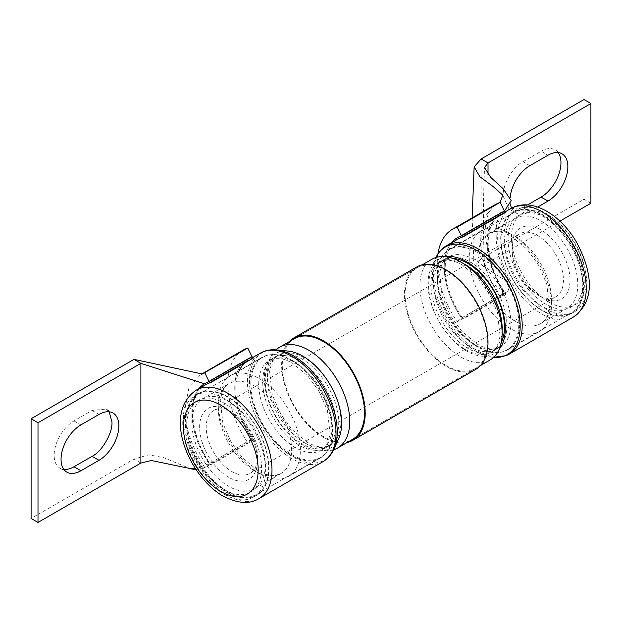 <?xml version="1.0" encoding="UTF-8"?>
<svg xmlns="http://www.w3.org/2000/svg" width="622" height="622" viewBox="0 0 622 622"><rect width="100%" height="100%" fill="white"/><g stroke="black" fill="none" stroke-linecap="round" stroke-linejoin="round"><path stroke-width="0.47" stroke-dasharray="3.11 2.33" d="M228.569 477.253A40.935 23.636 60 0 1 199.623 427.112A40.935 23.636 60 0 1 228.569 410.403L228.569 410.403A40.935 23.636 60 0 1 257.516 460.537A40.935 23.636 60 0 1 228.569 477.253M231.858 412.3L228.569 410.403L231.858 412.3A36.286 20.946 -120 0 0 213.719 410.504A36.286 20.946 -120 0 0 208.152 439.583A36.286 20.946 -120 0 0 231.858 471.554A36.286 20.946 -120 0 0 250.005 473.35A36.286 20.946 -120 0 0 257.516 456.742A36.286 20.946 -120 0 0 231.858 412.3L231.858 412.3M541.062 229.984A40.935 23.636 -120 0 0 512.116 246.701A40.935 23.636 -120 0 0 541.062 296.834L541.062 296.834A40.935 23.636 -120 0 0 570.009 280.125A40.935 23.636 -120 0 0 541.062 229.984M537.773 294.937L541.062 296.834L537.773 294.937A36.286 20.946 60 0 1 512.116 250.495A36.286 20.946 60 0 1 519.634 233.888A36.286 20.946 60 0 1 537.773 235.684A36.286 20.946 60 0 1 561.479 267.654A36.286 20.946 60 0 1 555.92 296.733A36.286 20.946 60 0 1 537.773 294.937M490.097 359.982A58.149 33.572 60 0 1 461.019 357.098A58.149 33.572 60 0 1 423.038 305.861A58.149 33.572 60 0 1 431.948 259.265M478.567 346.975A58.149 33.572 60 0 1 440.578 295.73A58.149 33.572 60 0 1 449.488 249.134A58.149 33.572 60 0 1 478.567 252.011A58.149 33.572 60 0 1 516.555 303.256A58.149 33.572 60 0 1 507.638 349.852A58.149 33.572 60 0 1 478.567 346.975M510.367 328.61A58.149 33.572 60 0 1 472.378 277.373A58.149 33.572 60 0 1 481.288 230.778A58.149 33.572 60 0 1 510.367 233.654A58.149 33.572 60 0 1 548.355 284.899A58.149 33.572 60 0 1 539.437 331.495A58.149 33.572 60 0 1 510.367 328.61M541.062 305.822A51.945 29.988 60 0 1 507.132 260.05A51.945 29.988 60 0 1 515.094 218.423A51.945 29.988 60 0 1 541.062 220.997A51.945 29.988 60 0 1 575 266.768A51.945 29.988 60 0 1 567.039 308.395A51.945 29.988 60 0 1 541.062 305.822M333.664 449.729A58.149 33.572 60 0 1 308.613 445.095A58.149 33.572 60 0 1 271.728 397.31A58.149 33.572 60 0 1 276.005 349.867M291.073 455.218A58.149 33.572 60 0 1 253.084 403.981A58.149 33.572 60 0 1 261.994 357.386A58.149 33.572 60 0 1 291.073 360.262A58.149 33.572 60 0 1 329.054 411.507A58.149 33.572 60 0 1 320.143 458.103A58.149 33.572 60 0 1 291.073 455.218M259.273 473.583A58.149 33.572 60 0 1 221.284 422.338A58.149 33.572 60 0 1 230.194 375.742A58.149 33.572 60 0 1 259.273 378.619A58.149 33.572 60 0 1 297.262 429.864A58.149 33.572 60 0 1 288.344 476.46A58.149 33.572 60 0 1 259.273 473.583M228.569 401.415A51.945 29.988 60 0 1 262.507 447.187A51.945 29.988 60 0 1 254.546 488.814A51.945 29.988 60 0 1 228.569 486.241A51.945 29.988 60 0 1 194.632 440.462A51.945 29.988 60 0 1 202.601 398.842A51.945 29.988 60 0 1 228.569 401.415M302.906 359.539A52.015 30.027 -120 0 0 275.484 356.694A52.015 30.027 -120 0 0 267.942 397.917A52.015 30.027 -120 0 0 301.032 443.369A52.015 30.027 -120 0 0 327.491 446.767A52.015 30.027 -120 0 0 336.245 405.855A52.015 30.027 -120 0 0 302.906 359.539M298.498 444.753A51.921 29.973 60 0 1 265.47 399.386A51.921 29.973 60 0 1 273.004 358.233A51.921 29.973 60 0 1 285.436 355.644A51.921 29.973 60 0 1 300.372 361.071A51.921 29.973 60 0 1 333.376 438.673A51.921 29.973 60 0 1 324.909 448.143A51.921 29.973 60 0 1 298.498 444.753M292.768 360.752A57.838 33.394 -120 0 0 276.129 354.703A57.838 33.394 -120 0 0 262.811 357.277A57.838 33.394 -120 0 0 253.745 402.947A57.838 33.394 -120 0 0 290.684 453.974A57.838 33.394 -120 0 0 320.649 457.45A57.838 33.394 -120 0 0 329.536 447.202A57.838 33.394 -120 0 0 292.768 360.752M338.718 438.518A54.666 31.559 60 0 1 301.997 444.917A54.666 31.559 60 0 1 264.98 387.039A54.666 31.559 60 0 1 288.243 351.096M501.309 342.372A52.015 30.027 60 0 1 494.148 350.544A52.015 30.027 60 0 1 491.318 351.966A52.015 30.027 60 0 1 440.322 318.402A52.015 30.027 60 0 1 442.149 260.47A52.015 30.027 60 0 1 444.022 259.607A52.015 30.027 60 0 1 452.808 258.355M493.806 350.419A51.921 29.973 -120 0 0 496.636 349.004A51.921 29.973 -120 0 0 497.032 290.886A51.921 29.973 -120 0 0 446.596 258.223A51.921 29.973 -120 0 0 444.722 259.086A51.921 29.973 -120 0 0 436.263 268.556A51.921 29.973 -120 0 0 444.24 319.311A51.921 29.973 -120 0 0 484.204 351.593A51.921 29.973 -120 0 0 493.806 350.419M451.611 248.52A57.838 33.394 60 0 1 508.057 285.374A57.838 33.394 60 0 1 506.829 349.961A57.838 33.394 60 0 1 504.201 351.228A57.838 33.394 60 0 1 493.51 352.534A57.838 33.394 60 0 1 448.991 316.567A57.838 33.394 60 0 1 440.104 260.035A57.838 33.394 60 0 1 448.991 249.78A57.838 33.394 60 0 1 451.611 248.52M445.881 256.738A54.666 31.559 -120 0 0 441.799 257.842A54.666 31.559 -120 0 0 430.922 268.72A54.666 31.559 -120 0 0 439.319 322.149A54.666 31.559 -120 0 0 481.397 356.142A54.666 31.559 -120 0 0 491.504 354.905A54.666 31.559 -120 0 0 499.248 349.175M505.554 224.869A58.616 33.845 60 0 1 516.143 210.119A58.616 33.845 60 0 1 566.401 231.679A58.616 33.845 60 0 1 585.341 296.888A58.616 33.845 60 0 1 574.759 311.638A58.616 33.845 60 0 1 524.494 290.07A58.616 33.845 60 0 1 505.554 224.869M502.265 226.766A58.616 33.845 60 0 1 512.855 212.016A58.616 33.845 60 0 1 563.112 233.584A58.616 33.845 60 0 1 582.052 298.785A58.616 33.845 60 0 1 571.47 313.535A58.616 33.845 60 0 1 521.205 291.975A58.616 33.845 60 0 1 502.265 226.766M204.498 391.362A58.616 33.845 60 0 1 259.529 432.632A58.616 33.845 60 0 1 256.777 495.221A58.616 33.845 60 0 1 250.448 497.553A58.616 33.845 60 0 1 195.417 456.284A58.616 33.845 60 0 1 198.169 393.695A58.616 33.845 60 0 1 204.498 391.362M201.209 393.26A58.616 33.845 60 0 1 256.241 434.529A58.616 33.845 60 0 1 253.488 497.118A58.616 33.845 60 0 1 247.159 499.458A58.616 33.845 60 0 1 192.128 458.189A58.616 33.845 60 0 1 194.88 395.6A58.616 33.845 60 0 1 201.209 393.26M537.665 207.056L529.897 211.542A28.083 16.211 -60 0 1 515.856 212.934A28.083 16.211 -60 0 1 511.611 208.106M510.615 205.221A28.083 16.211 -60 0 1 510.04 200.074A28.083 16.211 -60 0 1 510.157 197.462M529.897 165.677L522.985 161.697C512.987 166.587 502.374 184.983 503.128 196.085L508.944 208.945L522.985 207.554L527.51 204.941M437.942 253.963A73.87 42.646 -120 0 0 437.297 263.005A73.87 42.646 -120 0 0 457.186 321.838L501.814 295.893L503.027 290.785L477.937 273.276L474.112 266.76L481.117 258.643L488.021 262.632L559.909 221.129M457.186 321.838L461.462 318.044L508.042 290.824L510.639 283.43L495.788 274.543L484.554 266.566L488.021 262.632L488.021 174.51M503.027 290.785C496.442 279.332 491.613 267.717 488.527 255.93L485.246 234.704C484.359 214.085 493.526 204.646 495.54 204.397L484.227 217.428L480.254 238.21C480.619 257.71 487.251 277.319 500.135 297.044L504.411 293.25L492.297 269.373L487.236 245.317L490.113 225.312L500.43 212.856L504.411 211.06A64.105 37.009 -120 0 0 500.438 212.848A64.105 37.009 -120 0 0 504.411 293.25L461.462 318.044A64.105 37.009 60 0 1 451.416 242.829A64.105 37.009 -120 0 0 461.462 318.044L463.157 319.024A62.643 36.169 60 0 1 458.212 238.91L505.429 211.651M522.985 161.697L541.093 151.239L548.005 155.228M590.9 203.238L583.996 199.25L481.117 258.643L481.117 158.952M558.159 152.592A28.083 16.211 120 0 0 555.135 149.848A28.083 16.211 120 0 0 541.093 151.239M583.996 199.25L583.996 99.551M109.177 411.811L106.144 409.066L92.103 410.458L73.995 420.915A28.083 16.211 120 0 0 55.653 445.663A28.083 16.211 120 0 0 59.961 468.164A28.083 16.211 120 0 0 63.841 469.408M195.23 468.475L209.078 463.755L252.027 438.961L247.75 442.755A73.87 42.646 60 0 1 227.87 383.922A73.87 42.646 60 0 1 243.171 350.1M247.75 442.755L204.801 467.55C191.91 447.832 185.286 428.216 184.921 408.716L188.894 387.941L200.206 374.91L201.404 374.257M252.027 356.771A64.105 37.009 -120 0 0 248.054 358.56A64.105 37.009 -120 0 0 252.027 438.961A64.105 37.009 60 0 1 234.774 387.903A64.105 37.009 60 0 1 248.054 358.56A64.105 37.009 60 0 1 252.027 356.771M140.883 463.048L133.979 459.059L148.868 454.799L163.664 457.652L190.938 468.941M196.008 469.672L204.801 467.55L209.078 463.755A64.105 37.009 60 0 1 191.825 412.705A64.105 37.009 60 0 1 199.04 388.54M133.979 359.368L133.979 459.059L31.1 518.46M504.411 293.25L506.106 294.229A62.643 36.169 60 0 1 501.161 214.108A62.643 36.169 60 0 1 506.106 212.04M506.106 294.229L463.157 319.024M253.722 357.751A62.643 36.169 -120 0 0 248.777 359.819A62.643 36.169 -120 0 0 244.516 363.069M239.377 370.448A62.643 36.169 -120 0 0 235.808 388.501A62.643 36.169 -120 0 0 253.722 439.941L252.027 438.961L209.078 463.755L210.772 464.735L253.722 439.941M253.045 357.362L205.828 384.621A62.643 36.169 -120 0 0 192.851 413.296A62.643 36.169 -120 0 0 210.772 464.735M204.622 383.642A64.105 37.009 60 0 1 205.097 383.362A64.105 37.009 60 0 1 209.078 381.574L204.358 383.735M446.223 270.687A58.149 33.572 -120 0 0 417.144 267.81A58.149 33.572 -120 0 0 408.234 314.405A58.149 33.572 -120 0 0 446.223 365.65A58.149 33.572 -120 0 0 475.294 368.527A58.149 33.572 -120 0 0 484.211 321.932A58.149 33.572 -120 0 0 446.223 270.687M422.369 264.793L294.338 338.71A58.149 33.572 -120 0 0 285.428 385.306A58.149 33.572 -120 0 0 323.417 436.551A58.149 33.572 -120 0 0 352.487 439.427L480.518 365.511M289.121 341.727A59.082 34.109 -120 0 0 286.392 390.033A59.082 34.109 -120 0 0 323.417 437.305A59.082 34.109 -120 0 0 347.27 442.444M416.678 267.001A59.082 34.109 -120 0 0 407.628 314.343A59.082 34.109 -120 0 0 446.223 366.405A59.082 34.109 -120 0 0 475.76 369.336M502.078 330.725A51.945 29.988 60 0 1 491.38 352.075A51.945 29.988 60 0 1 465.411 349.502A51.945 29.988 60 0 1 431.474 303.73A51.945 29.988 60 0 1 439.435 262.103A51.945 29.988 60 0 1 463.281 263.518M474.182 259.607A51.945 29.988 -120 0 0 448.205 257.041A51.945 29.988 -120 0 0 440.244 298.661A51.945 29.988 -120 0 0 474.182 344.44A51.945 29.988 -120 0 0 500.15 347.014A51.945 29.988 -120 0 0 508.12 305.386A51.945 29.988 -120 0 0 474.182 259.607M514.752 321.014A51.945 29.988 60 0 1 480.814 275.243A51.945 29.988 60 0 1 488.775 233.615A51.945 29.988 60 0 1 514.752 236.189A51.945 29.988 60 0 1 548.682 281.96A51.945 29.988 60 0 1 540.72 323.588A51.945 29.988 60 0 1 514.752 321.014M304.228 357.736A51.945 29.988 -120 0 0 278.252 355.162A51.945 29.988 -120 0 0 270.29 396.782A51.945 29.988 -120 0 0 304.228 442.561A51.945 29.988 -120 0 0 330.196 445.134A51.945 29.988 -120 0 0 338.166 403.507A51.945 29.988 -120 0 0 304.228 357.736M295.458 447.622A51.945 29.988 60 0 1 261.52 401.851A51.945 29.988 60 0 1 269.481 360.224A51.945 29.988 60 0 1 295.458 362.797A51.945 29.988 60 0 1 329.388 408.576A51.945 29.988 60 0 1 321.426 450.196A51.945 29.988 60 0 1 295.458 447.622M254.888 386.223A51.945 29.988 -120 0 0 228.912 383.65A51.945 29.988 -120 0 0 220.95 425.269A51.945 29.988 -120 0 0 254.888 471.048A51.945 29.988 -120 0 0 280.856 473.622A51.945 29.988 -120 0 0 288.818 431.995A51.945 29.988 -120 0 0 254.888 386.223M226.649 490.945A57.838 33.394 60 0 1 189.71 439.917A57.838 33.394 60 0 1 198.776 394.239A57.838 33.394 60 0 1 228.733 397.722A57.838 33.394 60 0 1 265.672 448.75A57.838 33.394 60 0 1 256.614 494.42A57.838 33.394 60 0 1 226.649 490.945M223.228 488.97A52.878 30.532 60 0 1 186.81 423.675A52.878 30.532 60 0 1 225.141 403.748A52.878 30.532 60 0 1 261.559 469.042A52.878 30.532 60 0 1 223.228 488.97M333.913 449.177A62.06 35.835 60 0 1 292.231 456.439A62.06 35.835 60 0 1 250.2 390.733A62.06 35.835 60 0 1 276.611 349.922M323.051 461.617A62.643 36.169 60 0 1 290.598 457.846A62.643 36.169 60 0 1 250.588 402.582A62.643 36.169 60 0 1 260.408 353.109M259.016 498.587A62.643 36.169 60 0 1 226.563 494.817A62.643 36.169 60 0 1 186.553 439.552A62.643 36.169 60 0 1 196.373 390.08M568.236 314.258A57.838 33.394 -120 0 0 570.864 312.99A57.838 33.394 -120 0 0 572.092 248.403A57.838 33.394 -120 0 0 515.646 211.55A57.838 33.394 -120 0 0 513.026 212.81A57.838 33.394 -120 0 0 511.789 277.404A57.838 33.394 -120 0 0 568.236 314.258M569.488 307.82A52.878 30.532 -120 0 0 574.09 249.647A52.878 30.532 -120 0 0 521.407 213.929A52.878 30.532 -120 0 0 516.812 272.102A52.878 30.532 -120 0 0 569.488 307.82M430.922 268.72L435.975 257.508A62.06 35.835 -120 0 0 435.719 258.06A62.06 35.835 -120 0 0 445.251 318.728A62.06 35.835 -120 0 0 493.028 357.316A62.06 35.835 -120 0 0 493.627 357.37L481.397 356.142M446.588 245.62A62.643 36.169 -120 0 0 445.251 315.579A62.643 36.169 -120 0 0 506.394 355.496M524.812 211.97A52.878 30.532 -120 0 0 520.21 270.142A52.878 30.532 -120 0 0 572.893 305.861A52.878 30.532 -120 0 0 577.488 247.688A52.878 30.532 -120 0 0 524.812 211.97M510.615 208.65A62.643 36.169 -120 0 0 509.286 278.609A62.643 36.169 -120 0 0 570.421 318.526A62.643 36.169 -120 0 0 573.266 317.158M522.985 207.554L529.897 211.542M92.103 410.458L99.015 414.446M205.097 383.37L204.646 383.634M199.048 388.532L192.766 402.675L192.447 421.677L198.138 442.996L209.078 463.755M73.995 420.915L80.907 424.904M512.116 250.495L512.116 246.701M462.309 264.98C455.382 261.17 449.527 259.631 444.746 260.354L439.435 262.103L448.205 257.041L444.108 260.672L441.566 265.12L439.536 273.369L442.195 296.678L450.452 315.673L461.819 331.324L477.284 344.129C484.211 347.947 490.058 349.486 494.84 348.763L500.15 347.014L491.38 352.075L495.485 348.444L498.02 343.997L500.057 335.748L497.398 312.438L489.133 293.444L477.766 277.793L462.309 264.98M567.039 308.395L540.72 323.588L544.825 319.957L547.36 315.51L549.397 307.26L546.738 283.951L538.473 264.956L527.106 249.305L511.649 236.492C504.722 232.682 498.867 231.143 494.086 231.866L488.775 233.615L515.094 218.423M307.33 442.258L291.866 429.444L280.499 413.793L272.242 394.799L269.583 371.49L271.612 363.24L274.154 358.793L278.252 355.162L269.481 360.224L274.792 358.474C279.573 357.751 285.428 359.291 292.356 363.1L307.812 375.913L319.179 391.565L327.444 410.559L330.103 433.868L328.066 442.118L325.531 446.565L321.426 450.196L330.196 445.134L324.886 446.884C320.112 447.607 314.258 446.067 307.33 442.258M254.546 488.814L280.856 473.622L275.546 475.371C270.764 476.094 264.91 474.555 257.99 470.737L242.526 457.932L231.159 442.281L222.901 423.287L220.235 399.977L222.272 391.728L224.814 387.281L228.912 383.65L202.601 398.842M213.719 410.504L519.634 233.888M288.344 476.46L320.143 458.103M507.638 349.852L539.437 331.495M449.488 249.134L481.288 230.778M230.194 375.742L261.994 357.386M250.005 473.35L555.92 296.733M257.516 456.742L257.516 460.537M273.004 358.233L275.484 356.694M320.649 457.45L256.614 494.42C246.654 499.419 235.839 498.339 224.169 491.186C213.447 484.507 204.343 474.741 196.847 461.889L190.208 447.747C187.276 439.816 185.667 432.166 185.379 424.779C184.959 410.372 189.422 400.195 198.776 394.239L262.811 357.277M285.436 355.644L276.129 354.703M333.376 438.673L329.536 447.202M324.909 448.143L327.491 446.767M496.636 349.004L494.148 350.544M448.991 249.78L516.089 211.34C528.272 204.016 557.926 217.646 572.38 244.648C579.618 257.181 583.568 269.653 584.237 282.046C585.115 292.589 581.453 307.011 570.864 312.99L506.829 349.961M484.204 351.593L493.51 352.534M436.263 268.556L440.104 260.035M444.722 259.086L442.149 260.47M516.143 210.119L512.855 212.016M574.759 311.638L571.47 313.535M256.777 495.221L253.488 497.118M198.169 393.695L194.88 395.6M508.944 208.945L515.856 212.934M500.438 212.848L457.481 237.651L501.596 212.063C499.94 213.408 496.27 221.502 496.131 229.868L496.255 240.543C497.336 254.903 502.133 269.194 510.639 283.43M484.554 266.566C483.061 234.821 483.061 201.777 484.569 167.427M508.042 290.824L501.814 295.893M472.114 217.925L474.112 266.76M555.135 149.848L562.039 153.836M106.144 409.066L113.056 413.055M202.282 373.993L201.256 374.296M248.054 358.56L205.097 383.362L248.054 358.56M189.967 468.716L191.055 468.731M59.961 468.164L66.865 472.152M501.161 214.108L458.212 238.91M205.828 384.621L248.777 359.819M294.338 338.71L417.144 267.81M352.487 439.427L475.294 368.527"/><path stroke-width="0.93" d="M422.369 264.793L431.948 259.265A58.149 33.572 60 0 1 461.019 262.142A58.149 33.572 60 0 1 499.007 313.387A58.149 33.572 60 0 1 490.097 359.982L480.518 365.511M276.005 349.867A58.149 33.572 60 0 1 279.535 347.255A58.149 33.572 60 0 1 308.613 350.139A58.149 33.572 60 0 1 346.602 401.377A58.149 33.572 60 0 1 337.684 447.972A58.149 33.572 60 0 1 333.664 449.729M276.611 349.922L288.243 351.096A54.666 31.559 60 0 1 303.971 356.81A54.666 31.559 60 0 1 338.718 438.518L333.913 449.177A62.06 35.835 60 0 0 294.47 356.414A62.06 35.835 60 0 0 276.611 349.922C270.601 349.323 265.205 350.38 260.408 353.109A62.643 36.169 60 0 1 292.853 356.88A62.643 36.169 60 0 1 332.863 412.145A62.643 36.169 60 0 1 323.051 461.617C327.81 458.826 331.433 454.682 333.913 449.177M452.808 258.355A52.015 30.027 60 0 1 493.674 290.769A52.015 30.027 60 0 1 501.309 342.372M499.248 349.175A54.666 31.559 -120 0 0 493.985 290.591A54.666 31.559 -120 0 0 445.881 256.738M511.611 208.106A28.083 16.211 -60 0 1 510.615 205.221M488.021 174.51L488.021 162.941L481.117 158.952L583.996 99.551L590.9 103.54L488.021 162.941L484.569 167.427L490.571 177.208L503.276 188.855L511.245 200.642L504.411 211.06L461.462 235.862L457.186 227.131A73.87 42.646 -120 0 0 452.598 229.191A73.87 42.646 -120 0 0 437.942 253.963M457.186 227.131L500.135 202.329L495.555 204.397L452.598 229.191M451.416 242.829A64.105 37.009 60 0 1 457.481 237.651A64.105 37.009 60 0 1 461.462 235.862A64.105 37.009 -120 0 0 457.481 237.651A64.105 37.009 -120 0 0 451.416 242.829M481.117 158.952L474.143 166.867L479.912 176.765L493.028 186.46L502.801 195.191L500.135 202.329L504.411 211.06L461.462 235.862L463.157 236.842L506.106 212.04L504.411 211.06M590.9 103.54L590.9 203.238L559.909 221.129M527.51 204.941L541.093 197.096L548.005 201.085A28.083 16.211 120 0 0 566.347 176.337A28.083 16.211 120 0 0 562.039 153.836A28.083 16.211 120 0 0 548.005 155.228L529.897 165.677A28.083 16.211 -60 0 0 510.157 197.462M548.005 201.085L537.665 207.056M541.093 197.096A28.083 16.211 120 0 0 558.354 175.536A28.083 16.211 120 0 0 558.159 152.592M99.015 414.446A28.083 16.211 -60 0 1 113.056 413.055A28.083 16.211 -60 0 1 118.872 425.914A28.083 16.211 -60 0 1 99.015 460.303L80.907 470.761A28.083 16.211 120 0 1 66.865 472.152A28.083 16.211 120 0 1 62.558 449.652A28.083 16.211 120 0 1 80.907 424.904L99.015 414.446M99.015 460.303L92.103 456.323C102.101 451.424 112.722 433.029 111.96 421.926L109.177 411.811M201.256 374.296L243.171 350.1A73.87 42.646 60 0 1 247.75 348.04L202.282 373.993L133.979 359.368L140.883 363.357L38.004 422.75L31.1 418.762L133.979 359.368M247.75 348.04L252.027 356.771L209.078 381.574L204.366 383.735L140.883 363.357L140.883 463.048L151.364 460.505L191.055 468.731L195.23 468.475M189.554 468.638L196.008 469.672M31.1 418.762L31.1 518.46L38.004 522.449L38.004 422.75M38.004 522.449L140.883 463.048M92.103 456.323L73.995 466.772L80.907 470.761M63.841 469.408A28.083 16.211 120 0 0 73.995 466.772M506.394 355.496A62.643 36.169 -120 0 0 509.231 354.128A62.643 36.169 -120 0 0 510.561 284.168A62.643 36.169 -120 0 0 449.426 244.252A62.643 36.169 -120 0 0 446.588 245.62L458.212 238.91A62.643 36.169 60 0 1 463.157 236.842M210.772 382.553L253.722 357.751L252.027 356.771L209.078 381.574L210.772 382.553A62.643 36.169 -120 0 0 205.828 384.621L196.373 390.08A62.643 36.169 60 0 1 228.818 393.85A62.643 36.169 60 0 1 268.828 449.115A62.643 36.169 60 0 1 259.016 498.587L323.051 461.617M244.516 363.069A62.643 36.169 -120 0 0 239.377 370.448M199.04 388.54A64.105 37.009 60 0 1 204.622 383.642M337.684 447.972L352.487 439.427A58.149 33.572 -120 0 0 361.405 392.832A58.149 33.572 -120 0 0 323.417 341.587A58.149 33.572 -120 0 0 294.338 338.71L279.535 347.255M347.27 442.444A59.082 34.109 -120 0 0 352.954 440.236A59.082 34.109 -120 0 0 362.012 392.894A59.082 34.109 -120 0 0 323.417 340.833A59.082 34.109 -120 0 0 293.879 337.901A59.082 34.109 -120 0 0 289.121 341.727M352.954 440.236L475.76 369.336A59.082 34.109 -120 0 0 484.818 321.994A59.082 34.109 -120 0 0 446.223 269.932A59.082 34.109 -120 0 0 416.678 267.001L293.879 337.901M463.281 263.518A51.945 29.988 60 0 1 465.411 264.677A51.945 29.988 60 0 1 502.078 330.725M221.735 405.715A52.878 30.532 60 0 1 258.161 471.002A52.878 30.532 60 0 1 219.83 490.929A52.878 30.532 60 0 1 183.404 425.642A52.878 30.532 60 0 1 221.735 405.715M493.627 357.37A62.06 35.835 -120 0 0 504.504 355.908A62.06 35.835 -120 0 0 509.9 287.636A62.06 35.835 -120 0 0 448.065 245.706A62.06 35.835 -120 0 0 435.975 257.508M513.461 207.282A62.643 36.169 -120 0 0 510.615 208.65L514.34 206.862C534.842 198.698 561.472 216.098 576.532 242.222C590.986 269.287 597.275 299.905 573.266 317.158A62.643 36.169 -120 0 0 574.596 247.198A62.643 36.169 -120 0 0 513.461 207.282M201.404 374.257L204.801 372.842L209.078 381.574M204.646 383.634L199.048 388.532M196.373 390.08C162.606 412.541 187.58 474.368 221.673 495.299C236.827 503.525 249.274 504.629 259.016 498.587M253.045 357.362L260.408 353.109M446.588 245.62C441.822 248.411 438.199 252.555 435.719 258.06M573.266 317.158L509.231 354.128L505.958 355.698L493.028 357.316M510.615 208.65L505.429 211.651M474.143 166.867L472.114 217.925"/></g></svg>
